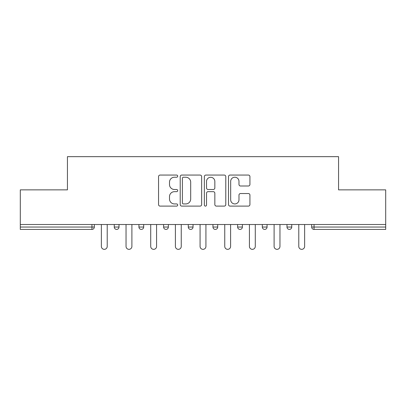 <?xml version="1.0" encoding="UTF-8"?>
<svg xmlns="http://www.w3.org/2000/svg" width="406" height="406" viewBox="0 0 406 406"><rect width="100%" height="100%" fill="white"/><g stroke="black" fill="none" stroke-linecap="round" stroke-linejoin="round"><path stroke-width="0.61" d="M177.691 176.143A1.086 1.086 0 0 0 176.605 175.057L160.106 175.057A1.553 1.553 0 0 0 158.553 176.61L158.553 204.558A1.553 1.553 0 0 0 160.106 206.111L176.605 206.111A1.086 1.086 0 0 0 177.691 205.025A1.086 1.086 0 0 0 176.605 203.934L174.468 203.934A4.968 4.968 0 0 1 169.5 198.965L169.5 196.636A4.968 4.968 0 0 1 174.468 191.668L176.605 191.668A1.086 1.086 0 0 0 177.691 190.581A1.086 1.086 0 0 0 176.605 189.495L174.468 189.495A4.968 4.968 0 0 1 169.5 184.527L169.5 182.198A4.968 4.968 0 0 1 174.468 177.229L176.605 177.229A1.086 1.086 0 0 0 177.691 176.143M248.376 186.004A1.553 1.553 0 0 0 249.929 184.451L249.929 176.61A1.553 1.553 0 0 0 248.376 175.057L230.055 175.057A1.553 1.553 0 0 0 228.502 176.61L228.502 204.558A1.553 1.553 0 0 0 230.055 206.111L248.376 206.111A1.553 1.553 0 0 0 249.929 204.558L249.929 195.083A1.553 1.553 0 0 0 248.376 193.535L240.535 193.535A1.553 1.553 0 0 0 238.982 195.083L238.982 199.782A4.151 4.151 0 0 1 234.83 203.934A4.151 4.151 0 0 1 230.674 199.782L230.674 181.386A4.151 4.151 0 0 1 234.83 177.229A4.151 4.151 0 0 1 238.982 181.386L238.982 184.451A1.553 1.553 0 0 0 240.535 186.004L248.376 186.004M20.3 224.513L20.3 189.871L67.437 189.871L67.437 156.655L338.563 156.655L338.563 189.871L385.7 189.871L385.7 224.513L20.3 224.513L20.3 227.045L91.954 227.045L91.954 224.513M201.64 176.61A1.553 1.553 0 0 0 200.087 175.057L181.766 175.057A1.553 1.553 0 0 0 180.213 176.61L180.213 204.558A1.553 1.553 0 0 0 181.766 206.111L200.087 206.111A1.553 1.553 0 0 0 201.64 204.558L201.64 176.61M205.913 175.057L224.234 175.057A1.553 1.553 0 0 1 225.787 176.61L225.787 204.558A1.553 1.553 0 0 1 224.234 206.111L216.393 206.111A1.553 1.553 0 0 1 214.84 204.558L214.84 193.22A1.553 1.553 0 0 0 213.287 191.668L208.085 191.668A1.553 1.553 0 0 0 206.532 193.22L206.532 205.025A1.086 1.086 0 0 1 205.446 206.111A1.086 1.086 0 0 1 204.36 205.025L204.36 176.61A1.553 1.553 0 0 1 205.913 175.057M91.954 229.415A2.375 2.375 0 0 0 94.329 227.045L91.954 227.045L91.954 229.415A2.375 2.375 0 0 0 94.329 227.045L94.329 224.513L94.329 227.045A2.375 2.375 0 0 1 91.954 229.415L20.3 229.415L20.3 227.045M385.7 224.513L385.7 229.415L314.046 229.415A2.375 2.375 0 0 1 311.671 227.045L311.671 224.513M114.259 224.513L114.259 227.045L114.259 224.513M116.634 229.415A2.375 2.375 0 0 1 114.259 227.045A2.375 2.375 0 0 0 116.634 229.415A2.375 2.375 0 0 0 119.004 227.045L119.004 224.513L119.004 227.045A2.375 2.375 0 0 1 116.634 229.415A2.375 2.375 0 0 1 114.259 227.045L119.004 227.045A2.375 2.375 0 0 1 116.634 229.415M138.938 224.513L138.938 227.045L138.938 224.513M143.683 224.513L143.683 227.045L143.683 224.513M163.613 224.513L163.613 227.045L163.613 224.513M168.358 224.513L168.358 227.045L168.358 224.513M188.288 224.513L188.288 227.045L188.288 224.513M193.033 224.513L193.033 227.045A2.375 2.375 0 0 1 190.663 229.415A2.375 2.375 0 0 1 188.288 227.045A2.375 2.375 0 0 0 190.663 229.415A2.375 2.375 0 0 0 193.033 227.045A2.375 2.375 0 0 1 190.663 229.415A2.375 2.375 0 0 1 188.288 227.045L193.033 227.045M212.967 224.513L212.967 227.045L212.967 224.513M217.712 224.513L217.712 227.045L217.712 224.513M237.642 224.513L237.642 227.045L237.642 224.513M242.387 224.513L242.387 227.045A2.375 2.375 0 0 1 240.017 229.415A2.375 2.375 0 0 1 237.642 227.045L242.387 227.045A2.375 2.375 0 0 1 240.017 229.415M262.317 224.513L262.317 227.045L262.317 224.513M267.062 224.513L267.062 227.045A2.375 2.375 0 0 1 264.692 229.415A2.375 2.375 0 0 1 262.317 227.045L267.062 227.045A2.375 2.375 0 0 1 264.692 229.415M291.741 224.513L291.741 227.045L286.996 227.045A2.375 2.375 0 0 0 289.366 229.415A2.375 2.375 0 0 1 286.996 227.045L286.996 224.513M141.308 229.415A2.375 2.375 0 0 1 138.938 227.045A2.375 2.375 0 0 0 141.308 229.415A2.375 2.375 0 0 0 143.683 227.045A2.375 2.375 0 0 1 141.308 229.415A2.375 2.375 0 0 1 138.938 227.045L143.683 227.045A2.375 2.375 0 0 1 141.308 229.415M165.983 229.415A2.375 2.375 0 0 1 163.613 227.045A2.375 2.375 0 0 0 165.983 229.415A2.375 2.375 0 0 0 168.358 227.045A2.375 2.375 0 0 1 165.983 229.415A2.375 2.375 0 0 1 163.613 227.045L168.358 227.045A2.375 2.375 0 0 1 165.983 229.415M215.337 229.415A2.375 2.375 0 0 1 212.967 227.045A2.375 2.375 0 0 0 215.337 229.415A2.375 2.375 0 0 0 217.712 227.045A2.375 2.375 0 0 1 215.337 229.415A2.375 2.375 0 0 1 212.967 227.045L217.712 227.045A2.375 2.375 0 0 1 215.337 229.415M289.366 229.415A2.375 2.375 0 0 0 291.741 227.045A2.375 2.375 0 0 1 289.366 229.415A2.375 2.375 0 0 1 286.996 227.045M314.046 224.513L314.046 229.415A2.375 2.375 0 0 1 311.671 227.045L385.7 227.045M183.476 177.229A1.086 1.086 0 0 0 182.39 178.315L182.39 202.848A1.086 1.086 0 0 0 183.476 203.934L185.725 203.934A4.968 4.968 0 0 0 190.693 198.965L190.693 182.198A4.968 4.968 0 0 0 185.725 177.229L183.476 177.229M214.84 181.462A4.151 4.151 0 0 0 210.684 177.305A4.151 4.151 0 0 0 206.532 181.462L206.532 187.942A1.553 1.553 0 0 0 208.085 189.495L213.287 189.495A1.553 1.553 0 0 0 214.84 187.942L214.84 181.462M101.368 224.513L101.368 246.422A2.928 2.928 0 0 0 104.296 249.345A2.928 2.928 0 0 0 107.22 246.422L107.22 224.513M126.043 224.513L126.043 246.422A2.928 2.928 0 0 0 128.971 249.345A2.928 2.928 0 0 0 131.899 246.422L131.899 224.513M150.722 224.513L150.722 246.422A2.928 2.928 0 0 0 153.646 249.345A2.928 2.928 0 0 0 156.574 246.422L156.574 224.513M175.397 224.513L175.397 246.422A2.928 2.928 0 0 0 178.325 249.345A2.928 2.928 0 0 0 181.249 246.422L181.249 224.513M200.072 224.513L200.072 246.422A2.928 2.928 0 0 0 203 249.345A2.928 2.928 0 0 0 205.928 246.422L205.928 224.513M224.751 224.513L224.751 246.422A2.928 2.928 0 0 0 227.675 249.345A2.928 2.928 0 0 0 230.603 246.422L230.603 224.513M249.426 224.513L249.426 246.422A2.928 2.928 0 0 0 252.354 249.345A2.928 2.928 0 0 0 255.278 246.422L255.278 224.513M274.101 224.513L274.101 246.422A2.928 2.928 0 0 0 277.029 249.345A2.928 2.928 0 0 0 279.957 246.422L279.957 224.513M298.78 224.513L298.78 246.422A2.928 2.928 0 0 0 301.704 249.345A2.928 2.928 0 0 0 304.632 246.422L304.632 224.513M314.046 229.415A2.375 2.375 0 0 1 311.671 227.045"/></g></svg>
